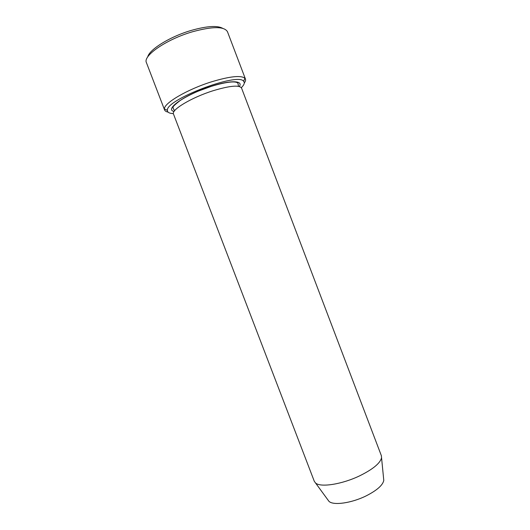 <?xml version="1.0" encoding="UTF-8"?>
<svg xmlns="http://www.w3.org/2000/svg" width="530" height="530" viewBox="0 0 530 530"><rect width="100%" height="100%" fill="white"/><g stroke="black" fill="none" stroke-linecap="round" stroke-linejoin="round"><path stroke-width="0.79" d="M241.329 87.669C244.211 84.86 244.973 82.726 243.621 81.269C238.149 72.047 165.347 99.845 167.414 110.366C167.374 112.36 169.361 113.44 173.389 113.619M327.838 499.81L328.958 501.34C333.264 505.673 351.417 503.182 366.064 495.921C376.856 490.429 382.766 485.255 383.786 480.405L383.601 478.51M359.983 475.675C373.1 469.13 380.288 463.154 381.554 457.741L381.361 455.694L241.554 88.086C239.315 84.82 229.834 85.701 213.126 90.723C191.575 97.467 170.918 109.929 173.495 114.069L314.297 481.3L315.516 482.956C320.319 487.706 342.155 484.354 359.983 475.675M244.284 83.011C245.45 81.441 245.834 80.116 245.45 79.049L244.906 78.215C240.885 75.147 229.788 76.34 211.622 81.786C187.494 89.265 163.823 103.211 164.419 108.948L164.572 109.935C164.996 110.989 166.162 111.717 168.076 112.108M164.572 109.935L146.432 62.659C142.583 55.869 166.519 39.246 192.536 31.754C212.629 26.308 224.269 26.295 227.463 31.714L245.45 79.049M147.724 56.948C149.195 49.548 170.137 36.524 191.376 30.382C206.859 26.043 217.293 25.354 222.686 28.322M174.105 111.419C163.876 109.491 185.56 94.227 211.417 86.231C230.663 80.004 243.548 80.534 239.328 86.509M383.786 480.405L381.554 457.741M328.958 501.34L315.516 482.956M238.467 86.324L238.056 83.634C237.162 80.818 227.575 81.388 211.384 86.324L198.843 90.908C194.225 92.783 186.162 96.593 180.154 100.508C169.938 108.511 173.873 106.967 173.138 108.425L174.622 110.704M243.621 81.269L244.906 78.215M167.414 110.366L164.419 108.948"/></g></svg>
